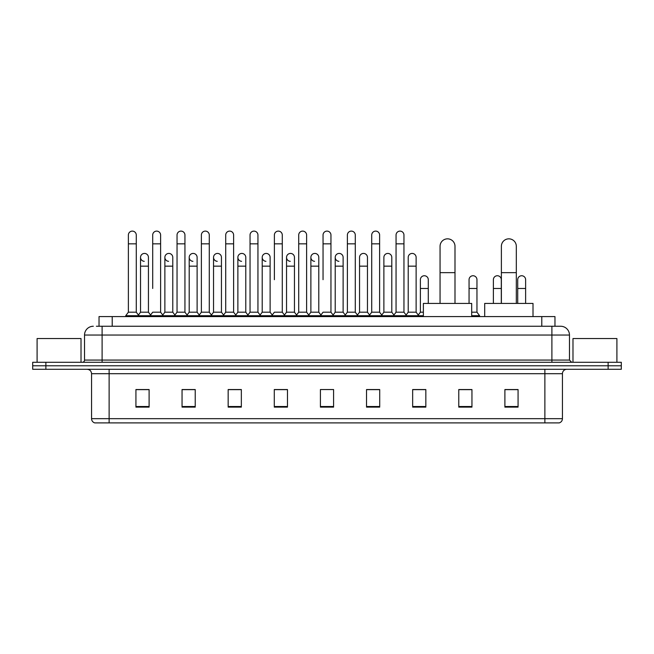 <?xml version="1.0" encoding="UTF-8"?>
<svg xmlns="http://www.w3.org/2000/svg" width="654" height="654" viewBox="0 0 654 654"><rect width="100%" height="100%" fill="white"/><g stroke="black" fill="none" stroke-linecap="round" stroke-linejoin="round"><path stroke-width="0.98" d="M99.032 326.256L99.032 316.593L554.968 316.593L554.968 326.256M96.596 326.256L557.609 326.256M96.391 326.256L102.106 326.256L102.106 335.036L84.529 335.036L84.529 360.076A2.199 2.199 0 0 1 82.339 362.275M93.318 326.256A8.788 8.788 0 0 0 84.529 335.036M560.682 326.256A8.788 8.788 0 0 1 569.471 335.036L551.894 335.036L551.894 326.256L560.552 326.256M569.471 335.036L569.471 360.076L571.661 362.275M45.878 362.275L32.7 362.275L32.7 365.782L45.878 365.782L32.7 365.782L32.7 369.297L45.878 369.297L45.878 365.782L608.122 365.782L45.878 365.782L45.878 362.275L608.122 362.275L608.122 365.782L621.3 365.782L608.122 365.782L608.122 369.297L45.878 369.297M621.3 362.275L621.3 365.782L621.3 362.275L608.122 362.275M562.44 418.674C562.317 420.775 561.263 422.182 559.276 422.893L544.872 422.893L544.872 418.674L562.44 418.674L562.44 373.696A4.39 4.39 0 0 1 566.83 369.297M544.872 422.893L94.724 422.893A4.39 4.39 0 0 1 91.56 418.674L91.56 373.696C91.298 371.022 89.835 369.559 87.17 369.297M518.074 407.123L518.074 389.547L504.896 389.547L504.896 407.123L518.074 407.123M471.951 407.123L471.951 389.547L458.773 389.547L458.773 407.123L471.951 407.123M425.836 407.123L425.836 389.547L412.658 389.547L412.658 407.123L425.836 407.123M379.712 407.123L379.712 389.547L366.534 389.547L366.534 407.123L379.712 407.123M149.104 407.123L149.104 389.547L135.926 389.547L135.926 407.123L149.104 407.123M195.227 407.123L195.227 389.547L182.049 389.547L182.049 407.123L195.227 407.123M241.342 407.123L241.342 389.547L228.164 389.547L228.164 407.123L241.342 407.123M287.466 407.123L287.466 389.547L274.288 389.547L274.288 407.123L287.466 407.123M333.589 407.123L333.589 389.547L320.411 389.547L320.411 407.123L333.589 407.123M621.3 369.297L621.3 365.782L621.3 369.297L608.122 369.297M419.95 389.637L416.565 389.637M468.616 389.637L463.343 389.637M286.109 389.637L282.724 389.547M237.435 389.637L234.05 389.637M188.769 389.637L185.384 389.637M135.926 389.637L148.883 389.637M140.095 389.637L136.719 389.637M371.276 389.547L367.891 389.637M322.61 389.547L331.39 389.547M287.466 389.637L274.288 389.637M241.342 389.637L228.164 389.637M195.227 389.637L182.049 389.637M379.712 389.637L366.534 389.637M425.836 389.637L412.658 389.637M471.951 389.637L458.773 389.637M518.074 389.637L504.896 389.637M81.014 362.275L81.014 338.551L37.09 338.551L37.09 362.275M440.06 303.415L440.06 246.313A7.464 7.464 0 0 1 447.532 238.841A7.464 7.464 0 0 1 454.996 246.313A7.464 7.464 0 0 0 447.532 238.841M454.996 303.415L454.996 246.313M471.689 316.593L471.689 303.415L423.375 303.415L423.375 316.593M501.381 303.415L501.381 246.313A7.464 7.464 0 0 1 508.853 238.841A7.464 7.464 0 0 1 516.317 246.313A7.464 7.464 0 0 0 508.853 238.841M516.317 303.415L516.317 246.313M533.01 316.593L533.01 303.415L484.696 303.415L484.696 316.593M128.372 243.852L136.277 243.852L136.277 312.195L128.372 312.195L128.372 235.064A3.957 3.957 0 0 1 132.574 231.115A3.957 3.957 0 0 1 136.277 235.064A3.957 3.957 0 0 0 132.574 231.115M128.372 312.195L125.732 315.71L125.732 316.593M136.277 312.195L138.91 315.71L125.732 315.71M152.701 288.479L152.701 243.852L160.614 243.852L160.614 312.195L152.701 312.195L150.068 315.71L138.91 315.71L138.91 316.593M152.701 243.852L152.701 235.064A3.957 3.957 0 0 1 156.903 231.115A3.957 3.957 0 0 1 160.614 235.064A3.957 3.957 0 0 0 156.903 231.115M164.873 312.195L164.873 266.162L172.779 266.162L172.779 312.195L164.873 312.195L162.74 315.04L160.614 312.195L163.247 315.71L150.068 315.71L150.068 316.593M177.038 312.195L177.038 243.852L184.943 243.852L184.943 312.195L177.038 312.195L174.405 315.71L163.247 315.71L163.247 316.593M177.038 243.852L177.038 235.064A3.957 3.957 0 0 1 181.24 231.115A3.957 3.957 0 0 1 184.943 235.064A3.957 3.957 0 0 0 181.24 231.115M184.943 288.479L184.943 312.195L187.584 315.71L174.405 315.71L174.405 316.593M201.375 312.195L201.375 243.852L209.28 243.852L209.28 312.195L201.375 312.195L198.734 315.71L187.584 315.71L187.584 316.593M201.375 243.852L201.375 235.064A3.957 3.957 0 0 1 205.577 231.115A3.957 3.957 0 0 1 209.28 235.064A3.957 3.957 0 0 0 205.577 231.115M209.28 312.195L211.912 315.71L198.734 315.71L198.734 316.593M225.712 312.195L225.712 243.852L233.617 243.852L233.617 312.195L225.712 312.195L223.071 315.71L211.912 315.71L211.912 316.593M225.712 243.852L225.712 235.064A3.957 3.957 0 0 1 229.906 231.115A3.957 3.957 0 0 1 233.617 235.064A3.957 3.957 0 0 0 229.906 231.115M233.617 279.691L233.617 312.195L236.249 315.71L223.071 315.71L223.071 316.593M250.041 312.195L250.041 243.852L257.946 243.852L257.946 312.195L250.041 312.195L247.408 315.71L236.249 315.71L236.249 316.593M250.041 243.852L250.041 235.064A3.957 3.957 0 0 1 254.243 231.115A3.957 3.957 0 0 1 257.946 235.064A3.957 3.957 0 0 0 254.243 231.115M257.946 312.195L260.586 315.71L247.408 315.71L247.408 316.593M274.378 279.691L274.378 243.852L282.283 243.852L282.283 312.195L274.378 312.195L271.745 315.71L260.586 315.71L260.586 316.593M274.378 243.852L274.378 235.064A3.957 3.957 0 0 1 278.579 231.115A3.957 3.957 0 0 1 282.283 235.064A3.957 3.957 0 0 0 278.579 231.115M282.283 279.691L282.283 312.195L284.923 315.71L271.745 315.71L271.745 316.593M298.714 312.195L298.714 243.852L306.62 243.852L306.62 312.195L298.714 312.195L296.074 315.71L284.923 315.71L284.923 316.593M298.714 243.852L298.714 235.064A3.957 3.957 0 0 1 302.916 231.115A3.957 3.957 0 0 1 306.62 235.064A3.957 3.957 0 0 0 302.916 231.115M306.62 312.195L309.252 315.71L296.074 315.71L296.074 316.593M323.043 279.691L323.043 243.852L330.957 243.852L330.957 312.195L323.043 312.195L320.411 315.71L309.252 315.71L309.252 316.593M323.043 243.852L323.043 235.064A3.957 3.957 0 0 1 327.245 231.115A3.957 3.957 0 0 1 330.957 235.064A3.957 3.957 0 0 0 327.245 231.115M330.957 312.195L333.589 315.71L320.411 315.71L320.411 316.593M343.121 312.195L343.121 266.162L335.216 266.162L335.216 312.195L343.121 312.195L345.255 315.04L347.38 312.195L347.38 243.852L355.286 243.852L355.286 312.195L347.38 312.195L344.748 315.71L333.589 315.71L333.589 316.593M347.38 243.852L347.38 235.064A3.957 3.957 0 0 1 351.582 231.115A3.957 3.957 0 0 1 355.286 235.064A3.957 3.957 0 0 0 351.582 231.115M359.545 312.195L359.545 266.162L367.458 266.162L367.458 312.195L359.545 312.195L357.419 315.04L355.286 312.195L357.926 315.71L344.748 315.71L344.748 316.593M367.458 312.195L369.584 315.04L371.717 312.195L371.717 243.852L379.622 243.852L379.622 312.195L371.717 312.195L369.077 315.71L357.926 315.71L357.926 316.593M371.717 243.852L371.717 235.064A3.957 3.957 0 0 1 375.919 231.115A3.957 3.957 0 0 1 379.622 235.064A3.957 3.957 0 0 0 375.919 231.115M383.882 312.195L383.882 266.162L391.787 266.162L391.787 312.195L383.882 312.195L381.756 315.04L379.622 312.195L382.255 315.71L369.077 315.71L369.077 316.593M391.787 312.195L393.921 315.04L396.054 312.195L396.054 243.852L403.959 243.852L403.959 312.195L396.054 312.195L393.414 315.71L382.255 315.71L382.255 316.593M396.054 243.852L396.054 235.064A3.957 3.957 0 0 1 400.256 231.115A3.957 3.957 0 0 1 403.959 235.064A3.957 3.957 0 0 0 400.256 231.115M408.219 312.195L408.219 266.162L416.124 266.162L416.124 312.195L408.219 312.195L406.085 315.04L403.959 312.195L406.592 315.71L393.414 315.71L393.414 316.593M416.124 312.195L418.756 315.71L406.592 315.71L406.592 316.593M144.24 261.322A3.957 3.957 0 0 1 140.536 257.382A3.957 3.957 0 0 1 144.738 253.433A3.957 3.957 0 0 1 148.442 257.382L148.442 266.162L140.536 266.162L140.536 257.382M148.442 266.162L148.442 312.195L140.536 312.195L140.536 266.162M140.536 312.195L138.403 315.04M148.442 312.195L150.575 315.04M168.577 261.322A3.957 3.957 0 0 1 164.873 257.382A3.957 3.957 0 0 1 169.075 253.433A3.957 3.957 0 0 1 172.779 257.382L172.779 266.162M172.779 312.195L174.912 315.04M192.914 261.322A3.957 3.957 0 0 1 189.202 257.382A3.957 3.957 0 0 1 193.404 253.433A3.957 3.957 0 0 1 197.116 257.382L197.116 266.162L189.202 266.162L189.202 257.382M197.116 266.162L197.116 312.195L189.202 312.195L189.202 266.162M189.202 312.195L187.077 315.04M197.116 312.195L199.241 315.04M217.242 261.322A3.957 3.957 0 0 1 213.539 257.382A3.957 3.957 0 0 1 217.741 253.433A3.957 3.957 0 0 1 221.444 257.382L221.444 266.162L213.539 266.162L213.539 257.382M221.444 266.162L221.444 312.195L213.539 312.195L213.539 266.162M213.539 312.195L211.414 315.04M221.444 312.195L223.578 315.04M241.579 261.322A3.957 3.957 0 0 1 237.876 257.382A3.957 3.957 0 0 1 242.078 253.433A3.957 3.957 0 0 1 245.781 257.382L245.781 266.162L237.876 266.162L237.876 257.382M245.781 266.162L245.781 312.195L237.876 312.195L237.876 266.162M237.876 312.195L235.742 315.04M245.781 312.195L247.915 315.04M265.916 261.322A3.957 3.957 0 0 1 262.213 257.382A3.957 3.957 0 0 1 266.415 253.433A3.957 3.957 0 0 1 270.118 257.382L270.118 266.162L262.213 266.162L262.213 257.382M270.118 266.162L270.118 312.195L262.213 312.195L262.213 266.162M262.213 312.195L260.079 315.04M270.118 312.195L272.244 315.04M290.253 261.322A3.957 3.957 0 0 1 286.542 257.382A3.957 3.957 0 0 1 290.744 253.433A3.957 3.957 0 0 1 294.455 257.382L294.455 266.162L286.542 266.162L286.542 257.382M294.455 266.162L294.455 312.195L286.542 312.195L286.542 266.162M286.542 312.195L284.416 315.04M294.455 312.195L296.581 315.04M314.582 261.322A3.957 3.957 0 0 1 310.879 257.382A3.957 3.957 0 0 1 315.081 253.433A3.957 3.957 0 0 1 318.784 257.382L318.784 266.162L310.879 266.162L310.879 257.382M318.784 266.162L318.784 312.195L310.879 312.195L310.879 266.162M310.879 312.195L308.745 315.04M318.784 312.195L320.918 315.04M338.919 261.322A3.957 3.957 0 0 1 335.216 257.382A3.957 3.957 0 0 1 339.418 253.433A3.957 3.957 0 0 1 343.121 257.382L343.121 266.162M335.216 312.195L333.082 315.04M359.545 266.162L359.545 257.382A3.957 3.957 0 0 1 363.747 253.433A3.957 3.957 0 0 1 367.458 257.382L367.458 266.162M383.882 266.162L383.882 257.382A3.957 3.957 0 0 1 388.084 253.433A3.957 3.957 0 0 1 391.787 257.382L391.787 266.162M408.219 266.162L408.219 257.382A3.957 3.957 0 0 1 412.421 253.433A3.957 3.957 0 0 1 416.124 257.382L416.124 266.162M423.375 315.71L418.756 315.71L418.756 316.593M420.383 279.691A3.957 3.957 0 0 1 424.585 275.751A3.957 3.957 0 0 1 428.288 279.691L428.288 288.479L420.383 288.479L420.383 279.691M423.375 312.195L420.383 312.195L420.383 288.479M428.288 303.415L428.288 288.479M420.383 312.195L418.258 315.04M469.057 279.691A3.957 3.957 0 0 1 473.259 275.751A3.957 3.957 0 0 1 476.962 279.691L476.962 288.479L469.057 288.479L469.057 279.691M476.962 288.479L476.962 312.195L471.689 312.195M469.057 303.415L469.057 288.479M476.962 312.195L479.595 315.71L471.689 315.71M479.595 315.71L479.595 316.593M493.386 279.691A3.957 3.957 0 0 1 497.588 275.751A3.957 3.957 0 0 1 501.299 279.691L501.299 288.479L493.386 288.479L493.386 279.691M501.299 303.415L501.299 288.479M493.386 303.415L493.386 288.479M517.723 279.691A3.957 3.957 0 0 1 521.925 275.751A3.957 3.957 0 0 1 525.628 279.691L525.628 288.479L517.723 288.479L517.723 279.691M525.628 303.415L525.628 288.479M517.723 303.415L517.723 288.479M616.91 362.275L616.91 338.551L572.986 338.551L572.986 362.275M112.21 326.256L112.21 316.593M541.79 326.256L541.79 316.593M102.106 362.275L102.106 360.076L569.471 360.076M84.529 360.076L102.106 360.076L102.106 335.036L551.894 335.036L551.894 362.275M544.872 369.297L544.872 373.696L91.56 373.696M562.44 373.696L544.872 373.696L544.872 418.674L109.128 418.674L109.128 422.893M91.56 418.674L109.128 418.674L109.128 369.297M333.589 406.51L320.411 406.51M287.466 406.51L274.288 406.51M241.342 406.51L228.164 406.51M195.227 406.51L182.049 406.51M149.104 406.51L135.926 406.51M379.712 406.51L366.534 406.51M425.836 406.51L412.658 406.51M471.951 406.51L458.773 406.51M518.074 406.51L504.896 406.51M440.06 272.661L454.996 272.661M501.381 272.661L516.317 272.661M136.277 243.852L136.277 235.064M160.614 243.852L160.614 235.064M184.943 243.852L184.943 235.064M209.28 243.852L209.28 235.064M233.617 243.852L233.617 235.064M257.946 243.852L257.946 235.064M282.283 243.852L282.283 235.064M306.62 243.852L306.62 235.064M330.957 243.852L330.957 235.064M355.286 243.852L355.286 235.064M379.622 243.852L379.622 235.064M403.959 243.852L403.959 235.064M164.873 266.162L164.873 257.382M335.216 266.162L335.216 257.382M225.712 288.479L225.712 279.691M250.041 288.479L250.041 279.691M257.946 288.479L257.946 279.691"/></g></svg>
